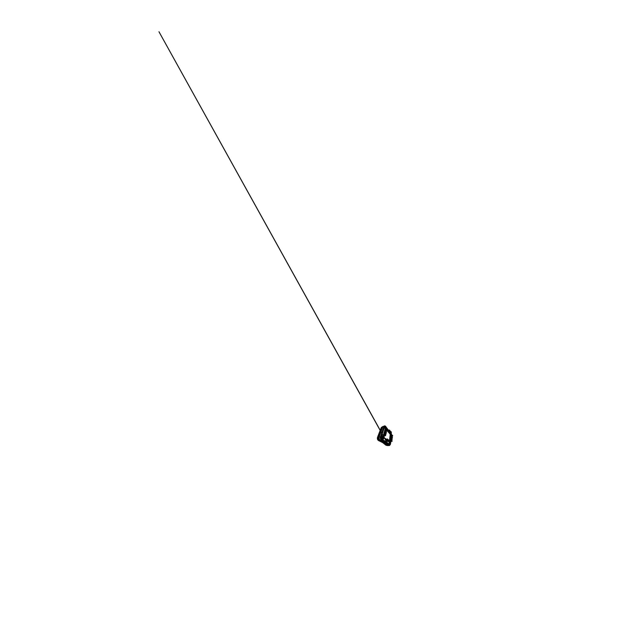 <?xml version="1.0" encoding="UTF-8"?>
<svg xmlns="http://www.w3.org/2000/svg" width="635" height="635" viewBox="0 0 635 635"><rect width="100%" height="100%" fill="white"/><g stroke="black" fill="none" stroke-linecap="round" stroke-linejoin="round"><path stroke-width="0.95" d="M383.826 436.658L384.064 437.721L384.056 436.007L383.921 437.642L386.239 439.142L384.008 437.729L384.104 435.991L383.826 436.658M389.12 441.785L389.398 441.349L389.136 441.785L388.644 441.428L389.072 441.793M390.255 434.165L386.588 430.125L390.255 434.165L389.438 440.888L390.255 434.165M386.183 439.15L384.08 437.777L386.183 439.15M385.643 430.435L385.572 430.887L385.643 430.435M385.469 431.427L385.366 431.919L385.469 431.427M385.239 432.475L385.096 433.014L385.239 432.475M384.937 433.586L384.762 434.181L384.937 433.586M384.572 434.753L384.334 435.404L384.572 434.753M384.278 435.419L384.516 434.769L384.278 435.419M384.707 434.189L384.889 433.594L384.707 434.189M385.048 433.03L385.183 432.491L385.048 433.03M385.31 431.935L385.413 431.443L385.31 431.935M385.516 430.895L385.596 430.451L385.516 430.895M387.763 441L387.644 441.587L387.763 441M389.342 432.959L389.318 432.467L391.462 432.197L389.342 432.959M387.048 440.428L386.921 441.023L387.048 440.428M388.763 432.292L388.731 431.8L390.898 431.498L388.763 432.292M386.302 439.825L386.167 440.428L386.302 439.825M388.152 431.609L388.12 431.101L390.001 430.641L388.048 431.419L390.104 431.054L388.152 431.609M385.524 439.19L385.374 439.801L385.524 439.19M387.509 430.887L387.493 430.371L389.533 430.062L387.398 430.49L389.334 430.109L387.509 430.887L389.493 430.3L387.509 430.887M391.779 435.261L391.176 433.038L390.406 434.213L386.651 430.109L390.573 434.245L389.477 440.881L390.565 434.911L389.509 440.881L390.565 434.911L391.168 435.388L386.683 430.101L390.406 434.213L386.62 430.117L390.43 434.189L391.041 433.062L390.588 432.641L391.247 433.181L391.7 435.277M389.914 442.436L390.414 444.206L389.033 445.349L389.485 444.952L389.199 442.285L388.525 441.436L389.207 442.285L388.533 441.436M389.191 442.254L389.803 442.19L389.509 441.341L389.191 442.254M384.183 442.381L383.135 441.42L384.223 442.262L380.246 440.444L381.651 440.182L381.937 439.531C381.317 439.103 380.944 437.944 381.175 437.094L382.056 436.094L383.405 437.094L383.961 436.023L383.381 437.134L383.548 438.841L382.595 439.737L389.144 444.492L389.199 442.293M383.635 426.41L382.707 426.831L378.897 437.642L379.674 440.055L381.381 440.031C380.579 439.507 380.103 438.031 380.405 436.959L381.175 437.094L382.318 436.094L383.461 437.666L382.365 436.205L383.58 436.928L383.461 437.666C383.635 438.515 383.349 439.42 382.786 439.682L382.786 439.682C383.349 439.42 383.635 438.515 383.461 437.666L386.016 439.174L383.619 437.809C383.754 438.714 383.349 439.618 382.707 439.722L381.381 440.031L382.143 439.65L381.651 440.182L385.762 442.492L388.874 445.206L389.144 444.492C387.517 442.698 385.334 441.111 382.595 439.737L381.23 438.467L381.175 437.094L380.405 436.959L383.961 426.363L385.604 426.76C385.127 426.26 384.762 426.252 384.508 426.752L381.405 436.562L384.492 426.942L385.572 429.069L384.627 427.871L384.572 426.522L385.913 426.783L386.27 428.823L386.159 427.228L387.12 428.585L385.088 426.164L383.961 426.363L384.365 425.95L382.707 426.831L383.961 426.363L380.405 436.959C380.103 438.031 380.579 439.507 381.381 440.031L379.968 440.293L381.651 440.182L385.762 442.492L384.223 442.531L385.667 443.063L384.905 443.008L384.643 443.706L386.294 444.111L387.731 445.429L389.422 445.468L388.144 445.548M386.151 428.871L386.175 427.665L386.151 428.871M387.318 428.847L388.358 430.197L387.318 428.847M390.231 442.595L390.469 443.706L390.842 441.635L390.438 444.278L389.795 445.048L387.564 445.294L385.54 443.19L386.778 444.063M390.914 441.214L391.017 440.547L390.914 441.214M391.089 440.134L391.184 439.507L391.089 440.134M391.239 439.095L391.327 438.499L391.239 439.095M391.382 438.086L391.454 437.523L391.382 438.086M391.509 437.118L391.573 436.578L391.509 437.118M391.62 436.181L391.676 435.673L391.62 436.181M390.319 439.706L390.136 439.134L390.319 439.706M390.477 438.706L390.303 438.142L390.477 438.706M390.152 440.73L389.969 440.158L390.152 440.73M389.985 441.793L389.771 441.317L391.922 441.269L389.771 441.325L389.985 441.793M390.644 437.658L390.462 437.19L392.454 437.118L390.644 437.658M384.191 442.293L384.27 442.96L383 441.571L384.175 442.254L384.27 442.96L382.77 441.365M384.389 425.942L382.707 426.831L378.984 437.221L380.405 436.959L378.984 437.221C378.651 438.301 379.135 439.777 379.968 440.293L382.143 441.309L383.762 443.135L382.691 441.261L382.222 441.389L383.842 443.119M390.057 442.595L390.239 443.278M382.754 439.69C383.222 439.499 383.564 438.563 383.365 437.682L382.738 436.507M382.365 436.205L381.921 436.189L382.365 436.205M386.072 427.633L386.191 428.03M386.08 427.728L385.882 428.966C386.326 428.657 386.167 427.403 385.604 426.76L386.12 427.728M384.199 435.435L384.437 434.784L384.207 435.435M384.627 434.213L384.818 433.618L384.627 434.213M385.247 431.951L385.358 431.459L385.255 431.951M385.461 430.919L385.54 430.466M385.62 429.935L385.675 429.53L385.628 429.935M385.247 429.784L385.048 429.101L387.064 428.554L387.183 429.014L385.255 429.784M384.961 430.76L384.762 430.07L386.739 429.8L384.969 430.76M384.667 431.776L384.469 431.078L386.882 430.713L384.667 431.776M384.119 433.8L386.159 432.983L383.786 433.38L386.334 432.967L384.119 433.8M386.39 432.149L384.048 432.514L386.255 431.657L386.39 432.149L386.255 431.657L384.104 432.292L386.255 431.657M383.794 434.943L383.381 434.753L383.794 434.943M383.453 436.134L383.024 435.943L383.453 436.134M382.143 441.309L382.651 441.325L382.143 441.309M390.708 432.61L391.803 434.959M386.786 444.04L384.405 442.658L385.762 442.492L388.874 445.206L387.731 445.429L389.692 445.405L390.914 441.627M387.247 428.617L385.826 426.664M384.667 443.722L386.675 444.071L384.667 443.722L385.358 443.198L384.667 443.722M386.651 444.024L385.199 443.579L386.509 443.96L385.54 443.19L385.104 443.69L386.707 444.063M383.762 443.135L384.199 443.079L383.762 443.135M382.651 441.325L384.262 443M384.207 442.325L384.262 442.936M383.603 436.88L383.977 436.023L383.596 436.88M389.477 441.341L389.445 441.738L389.477 441.341M389.501 444.429L389.501 444.429C389.977 444.46 390.041 443.079 389.588 442.762L389.596 442.762C390.049 443.079 389.985 444.468 389.501 444.429L389.057 443.309L389.707 442.643L389.057 443.159L389.509 444.532L390.049 443.365L389.318 442.627L389.414 444.484C390.049 444.976 390.334 443.087 389.707 442.643L389.184 442.865L389.239 444.198M391.112 435.054L390.803 433.618L390.946 435.007C391.462 435.61 391.676 434.205 391.168 433.649L391.112 435.054L391.168 433.649L390.644 433.84L391.112 435.126L391.414 434.165L390.644 433.84L390.946 434.999M385.516 428.609L385.413 427.125L385.516 428.609L384.707 427.45L385.532 426.998L384.715 427.022L385.096 428.45L385.85 428.514L385.167 426.736L384.794 427.942L385.897 428.387L385.532 426.998L384.881 426.903L385.405 427.125L384.723 427.157L385.286 427.244L385.247 428.442L385.167 427.371L384.715 427.545L385.405 427.125L385.572 428.585L385.159 428.514M382.294 439.015L382.294 439.015C382.984 438.968 383.064 437.507 382.421 437.047L382.429 437.047C383.072 437.507 382.992 438.968 382.294 439.015L381.929 438.904C381.254 438.499 381.357 436.92 381.921 436.912L382.572 436.896C382.167 436.562 381.643 436.745 381.46 437.317L382.27 439.142L382.953 438.714L383.016 437.618L382.413 436.801L381.651 436.959L381.945 439.007C382.373 439.325 382.873 439.079 383.024 438.523L382.572 436.896L381.913 436.912L382.421 437.047L381.508 437.348L382.135 437.332C382.564 437.642 382.564 438.594 382.127 438.737L381.802 438.714M386.016 428.919C386.35 428.339 386.096 427.323 385.604 426.72L384.715 426.307M385.35 426.522L384.778 426.291M389.12 442.992L389.477 442.873C389.93 443.198 389.755 444.579 389.279 444.286C389.755 444.579 389.93 443.198 389.477 442.873L389.588 442.762C390.017 443.063 390.001 444.349 389.557 444.421L389.398 444.413M391.152 435.038L390.692 433.761M385.112 428.474C385.635 428.831 385.778 427.776 385.286 427.244C385.778 427.776 385.635 428.831 385.112 428.474M381.437 437.761L382.278 437.19L382.627 438.42L381.786 438.674L382.627 438.42L382.421 437.047C383.032 437.475 383.016 438.817 382.397 438.991L381.952 438.936M389.136 442.881L389.596 442.762C390.025 443.055 390.001 444.349 389.565 444.421M384.675 427.212L385.413 427.125L385.564 428.585M381.476 438.301L381.929 438.904M381.397 437.872L381.818 436.943L382.429 437.047C383.024 437.483 383.008 438.825 382.389 438.991M382.849 442.69L378.674 440.603L379.738 440.492L378.404 438.317L380.421 431.514L382.945 426.506L381.317 427.514M384.286 442.92L384.85 443.325L384.286 442.92M378.651 440.579L382.921 442.738L386.064 445.278L387.929 445.524L385.802 444.087L387.152 445.333L386.12 445.294L383.302 442.722L378.706 440.603L379.738 440.492L382.524 441.817L379.095 440.031L378.404 438.317L382.31 426.966L381.198 427.768L382.675 426.569M381.468 437.523L382.135 437.332C382.603 437.666 382.548 438.706 382.056 438.753L381.73 438.666M389.168 442.952L389.199 444.159M382.214 436.332L383.349 437.745C383.524 438.642 383.127 439.595 382.429 439.722L383.318 438.547M383.318 437.753L382.746 439.476L381.468 438.999C381.897 439.563 382.357 439.706 382.834 439.42L383.349 437.745L382.326 436.348M382.183 436.324L381.135 437.261L382.183 436.324L383.349 437.745M378.881 438.134L379.031 438.952L378.881 438.134M391.2 433.419L391.422 435.332L391.2 433.419M389.874 442.404L389.136 442.397L390.025 442.69L390.192 444.175L389.271 444.73C389.977 445.476 390.573 443.69 390.025 442.69L389.969 442.619M386.247 444.111L387.501 445.222L386.247 444.111M382.611 427.045L378.801 437.491L378.897 439.087L379.698 440.071C378.96 439.682 378.516 438.412 378.801 437.491L382.611 427.045M377.658 436.999L381.198 427.768L377.492 437.578L378.5 437.38L377.492 437.578L377.388 438.491L378.706 440.603C377.754 440.277 377.111 438.729 377.492 437.578L377.634 437.11M386.048 445.222L387.652 445.587M377.619 437.07L377.468 437.65M389.938 442.468L389.311 442.143M390.025 442.651L390.207 444.214L389.596 445.016L390.017 444.627M388.755 432.292L390.692 431.776L388.755 432.292M387.493 438.96L387.62 439.444L387.493 438.96L387.62 439.444L385.247 439.587L387.493 438.96M386.056 439.92L388.279 439.634L386.056 439.92M388.39 440.095L386.048 440.214L388.263 439.626L388.39 440.079M388.993 440.253L389.112 440.722L388.993 440.253L386.81 440.809L389.112 440.722L386.874 440.968L389.112 440.722L389.009 440.269M389.692 440.865L389.811 441.309L389.692 440.865L387.548 441.095L389.692 440.865L389.811 441.309L389.692 440.865M387.533 441.381L389.636 441.166L387.533 441.381M387.596 441.531L389.811 441.309L387.596 441.531M382.326 436.229L383.016 436.856L382.326 436.229M387.183 429.014L385.167 429.697L387.183 429.014L387.064 428.554L385 429.268L387.064 428.554L387.191 429.006M386.929 430.022L386.802 429.546L386.929 430.022L384.881 430.673L386.929 430.022L386.802 429.546L384.715 430.236L386.818 429.562M384.413 431.244L386.54 430.586L384.413 431.244M384.588 431.689L386.667 431.062L384.588 431.689M383.953 433.84L386.104 433.276L383.953 433.84M383.445 434.507L386.016 434.102L383.445 434.507M383.389 434.792L385.588 434.253L383.389 434.792M383.611 434.983L385.802 434.459L383.611 434.983M383.095 435.689L385.723 435.396L383.095 435.689M383.032 435.983L385.262 435.491L383.032 435.983M383.262 436.174L385.485 435.689L383.262 436.174M389.731 441.595L392.105 441.301L389.731 441.595M391.922 440.031L389.946 440.269L392.025 440.436L390.025 440.658L392.025 440.436L391.922 440.031L389.906 440.531L392.025 440.436M392.025 439.237L390.073 439.499L392.025 439.237M390.2 439.634L392.168 439.38L390.2 439.634M392.168 438.214L390.239 438.499L392.168 438.214M390.366 438.634L392.303 438.356L390.366 438.634M392.335 436.983L390.525 437.674L392.43 437.364L390.43 437.301L392.327 436.975M392.462 436.031L390.676 436.745L392.454 436.023M392.549 435.332L390.7 435.697L392.549 435.332M390.827 435.84L392.676 435.475L390.827 435.84M388.453 430.165L387.374 428.784M382.27 436.189L382.778 436.602M386.159 428.125L386.096 428.887M390.985 441.206L391.089 440.539M391.16 440.126L391.247 439.499M391.311 439.079L391.39 438.483M391.446 438.079L391.517 437.515M391.573 437.102L391.636 436.57M391.676 436.166L391.731 435.658M385.913 426.704C385.54 426.164 385 425.744 384.365 425.95M385.469 430.911L385.548 430.466M382.873 442.73L386.064 445.278M378.674 440.603L377.555 439.412L377.452 437.61M391.192 433.38L391.477 435.324M382.31 436.301L382.778 436.682M384.318 437.872L158.964 31.75L386.699 442M386.937 430.006L386.818 429.554M386.39 432.133L386.27 431.673"/></g></svg>
